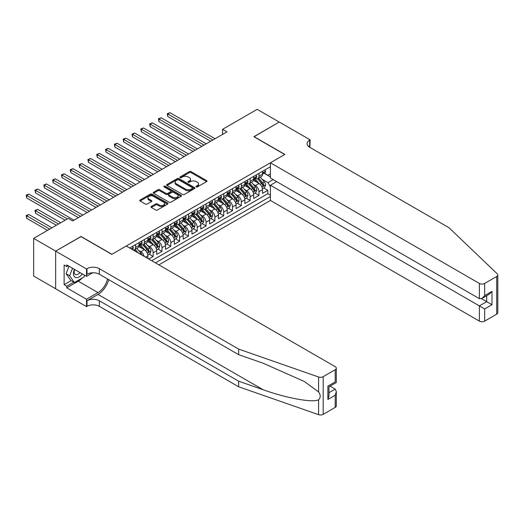 <?xml version="1.0" encoding="UTF-8"?>
<svg xmlns="http://www.w3.org/2000/svg" width="524" height="524" viewBox="0 0 524 524"><rect width="100%" height="100%" fill="white"/><g stroke="black" fill="none" stroke-linecap="round" stroke-linejoin="round"><path stroke-width="0.79" d="M196.225 186.904A0.858 0.498 0 0 0 197.437 186.904L206.633 181.599A1.225 0.707 0 0 0 206.993 181.094A1.225 0.707 0 0 0 206.633 180.597L191.057 171.603A1.225 0.707 0 0 0 189.328 171.603L180.132 176.909A0.858 0.498 0 0 0 179.876 177.263A0.858 0.498 0 0 0 180.132 177.61A0.858 0.498 0 0 0 181.343 177.61L182.529 176.922A3.917 2.26 0 0 1 188.07 176.922L189.367 177.675A3.917 2.26 0 0 1 190.513 179.274A3.917 2.26 0 0 1 189.367 180.872L188.175 181.559A0.858 0.498 0 0 0 187.926 181.907A0.858 0.498 0 0 0 188.175 182.26A0.858 0.498 0 0 0 189.387 182.26L190.579 181.573A3.917 2.26 0 0 1 196.12 181.573L197.417 182.319A3.917 2.26 0 0 1 198.563 183.917A3.917 2.26 0 0 1 197.417 185.516L196.225 186.203A0.858 0.498 0 0 0 195.976 186.557A0.858 0.498 0 0 0 196.225 186.904L196.225 186.203M151.331 206.482A1.225 0.707 0 0 0 150.971 206.98A1.225 0.707 0 0 0 151.331 207.478L155.7 210.006A1.225 0.707 0 0 0 157.429 210.006L167.641 204.105A1.225 0.707 0 0 0 168.001 203.607A1.225 0.707 0 0 0 167.641 203.109L152.065 194.116A1.225 0.707 0 0 0 150.336 194.116L140.124 200.011A1.225 0.707 0 0 0 139.764 200.509A1.225 0.707 0 0 0 140.124 201.006L145.403 204.059A1.225 0.707 0 0 0 147.133 204.059L151.502 201.53A1.225 0.707 0 0 0 151.862 201.033A1.225 0.707 0 0 0 151.502 200.535L148.882 199.022A3.275 1.893 0 0 1 147.925 197.686A3.275 1.893 0 0 1 149.949 195.937A3.275 1.893 0 0 1 153.512 196.349L163.77 202.271A3.275 1.893 0 0 1 164.733 203.607A3.275 1.893 0 0 1 162.709 205.356A3.275 1.893 0 0 1 159.139 204.943L157.429 203.954A1.225 0.707 0 0 0 155.7 203.954L151.331 206.482L151.331 207.478M81.043 236.625L55.695 251.107L33.654 238.381L33.654 276.056L55.649 288.757M81.043 236.475L111.907 254.291L284.728 154.514L253.871 136.698L279.22 122.059L257.173 109.333L222.569 129.317L222.569 134.406M33.654 238.381L68.258 218.403L72.666 220.945L226.977 131.858L222.569 129.317M182.614 194.463A1.225 0.707 0 0 0 184.35 194.463L194.561 188.568A1.225 0.707 0 0 0 194.921 188.064A1.225 0.707 0 0 0 194.561 187.566L178.979 178.573A1.225 0.707 0 0 0 177.25 178.573L167.038 184.468A1.225 0.707 0 0 0 166.678 184.972A1.225 0.707 0 0 0 167.038 185.47L182.614 194.463M164.392 187.088A0.858 0.498 0 0 1 165.263 187.212L165.263 186.19L181.101 195.341A1.225 0.707 0 0 1 181.461 195.838A1.225 0.707 0 0 1 181.101 196.336L170.889 202.231A1.225 0.707 0 0 1 169.16 202.231L153.578 193.238L153.578 192.243A1.225 0.707 0 0 0 153.224 192.74A1.225 0.707 0 0 0 153.578 193.238M153.578 192.243L157.953 189.714A1.225 0.707 0 0 1 159.682 189.714L165.997 193.363A1.225 0.707 0 0 0 167.732 193.363L170.627 191.692A1.225 0.707 0 0 0 170.988 191.188A1.225 0.707 0 0 0 170.627 190.69L164.051 186.891A0.858 0.498 0 0 1 163.802 186.544A0.858 0.498 0 0 1 164.333 186.086A0.858 0.498 0 0 1 165.263 186.19M148.764 259.026L153.172 256.478L149.163 254.166M147.434 245.376L149.648 246.653A4.991 2.882 60 0 1 153.172 252.764L156.702 250.727L156.702 254.448L161.988 251.389L157.979 249.077M156.25 240.287L158.464 241.564A4.991 2.882 60 0 1 161.988 247.675L165.518 245.638L165.518 249.352L170.811 246.3L166.796 243.981M165.067 235.197L167.28 236.475A4.991 2.882 60 0 1 170.811 242.586L174.335 240.549L174.335 244.263L179.627 241.21L175.612 238.892M173.883 230.108L176.097 231.385A4.991 2.882 60 0 1 179.627 237.49L183.151 235.459L183.151 239.173L188.444 236.121L184.428 233.802M182.699 225.012L184.913 226.296A4.991 2.882 60 0 1 188.444 232.401L191.967 230.363L191.967 234.084L197.26 231.025L193.251 228.713M191.522 219.923L193.736 221.2A4.991 2.882 60 0 1 197.26 227.311L200.79 225.274L200.79 228.995L206.076 225.936L202.067 223.624M200.338 214.833L202.552 216.111A4.991 2.882 60 0 1 206.076 222.222L209.607 220.185L209.607 223.899L214.892 220.846L210.884 218.528M209.155 209.744L211.369 211.021A4.991 2.882 60 0 1 214.892 217.133L218.423 215.095L218.423 218.809L223.715 215.757L219.7 213.438M217.971 204.655L220.185 205.932A4.991 2.882 60 0 1 223.715 212.037L227.239 210L227.239 213.72L232.532 210.668L228.516 208.349M226.787 199.559L229.001 200.836A4.991 2.882 60 0 1 232.532 206.947L236.055 204.91L236.055 208.631L241.348 205.572L237.339 203.26M235.61 194.469L237.824 195.747A4.991 2.882 60 0 1 241.348 201.858L244.878 199.821L244.878 203.535L250.164 200.482L246.156 198.164M244.426 189.38L246.64 190.657A4.991 2.882 60 0 1 250.164 196.769L253.695 194.732L253.695 198.445L258.98 195.393L258.98 191.679A4.991 2.882 -120 0 0 255.457 185.568L253.243 184.291M254.972 193.074L258.98 195.393M147.879 258.515L147.879 255.817A4.991 2.882 -120 0 0 144.355 249.712L138.899 246.562M144.146 256.36A4.991 2.882 60 0 0 140.825 251.749L138.611 250.472M156.702 250.727A4.991 2.882 -120 0 0 153.172 244.623L147.722 241.472M165.518 245.638A4.991 2.882 -120 0 0 161.988 239.527L156.538 236.383M174.335 240.549A4.991 2.882 -120 0 0 170.811 234.438L165.355 231.287M183.151 235.459A4.991 2.882 -120 0 0 179.627 229.348L174.171 226.198M191.967 230.363A4.991 2.882 -120 0 0 188.444 224.259L182.987 221.108M200.79 225.274A4.991 2.882 -120 0 0 197.26 219.163L191.81 216.019M209.607 220.185A4.991 2.882 -120 0 0 206.076 214.074L200.627 210.93M218.423 215.095A4.991 2.882 -120 0 0 214.892 208.984L209.443 205.834M227.239 210A4.991 2.882 -120 0 0 223.715 203.895L218.259 200.744M236.055 204.91A4.991 2.882 -120 0 0 232.532 198.806L227.075 195.655M244.878 199.821A4.991 2.882 -120 0 0 241.348 193.71L235.898 190.566M253.695 194.732A4.991 2.882 -120 0 0 250.164 188.62L244.715 185.476M158.864 264.856L270.404 200.456L479.375 321.107L479.375 305.885L486.698 301.66L486.698 295.7M155.418 262.871L270.404 196.487M270.404 166.756L129.677 248.003M140.779 244.387L140.825 244.413A4.991 2.882 60 0 0 143.321 244.662L146.851 242.625A4.991 2.882 -120 0 0 147.879 240.346L147.879 237.49M149.602 239.298L149.648 239.324A4.991 2.882 60 0 0 152.137 239.573L155.667 237.536A4.991 2.882 -120 0 0 156.702 235.25L156.702 232.401M158.418 234.208L158.464 234.235A4.991 2.882 60 0 0 160.96 234.483L164.484 232.446A4.991 2.882 -120 0 0 165.518 230.16L165.518 227.311M167.235 229.119L167.28 229.145A4.991 2.882 60 0 0 169.776 229.394L173.3 227.357A4.991 2.882 -120 0 0 174.335 225.071L174.335 222.222M176.051 224.03L176.097 224.056A4.991 2.882 60 0 0 178.592 224.298L182.116 222.261A4.991 2.882 -120 0 0 183.151 219.982L183.151 217.133M184.867 218.934L184.913 218.96A4.991 2.882 60 0 0 187.409 219.209L190.939 217.172A4.991 2.882 -120 0 0 191.967 214.892L191.967 212.037M193.69 213.844L193.736 213.871A4.991 2.882 60 0 0 196.225 214.119L199.755 212.082A4.991 2.882 -120 0 0 200.79 209.797L200.79 206.947M202.506 208.755L202.552 208.781A4.991 2.882 60 0 0 205.048 209.03L208.572 206.993A4.991 2.882 -120 0 0 209.607 204.707L209.607 201.858M211.323 203.666L211.369 203.692A4.991 2.882 60 0 0 213.864 203.934L217.388 201.904A4.991 2.882 -120 0 0 218.423 199.618L218.423 196.769M220.139 198.57L220.185 198.596A4.991 2.882 60 0 0 222.68 198.845L226.204 196.808A4.991 2.882 -120 0 0 227.239 194.528L227.239 191.673M228.955 193.48L229.001 193.507A4.991 2.882 60 0 0 231.497 193.756L235.027 191.719A4.991 2.882 -120 0 0 236.055 189.439L236.055 186.583M237.778 188.391L237.824 188.417A4.991 2.882 60 0 0 240.313 188.666L243.843 186.629A4.991 2.882 -120 0 0 244.878 184.343L244.878 181.494M246.594 183.302L246.64 183.328A4.991 2.882 60 0 0 249.136 183.577L252.66 181.54A4.991 2.882 -120 0 0 253.695 179.254L253.695 176.405M151.718 260.729L267.803 193.71L267.803 190.304L262.511 193.356L262.511 189.642A4.991 2.882 -120 0 0 258.98 183.531L253.531 180.38M255.411 178.212L255.457 178.239A4.991 2.882 -120 0 0 257.952 178.481A4.991 2.882 -120 0 0 258.98 176.202L258.98 173.346M257.952 178.481L261.476 176.444A4.991 2.882 -120 0 0 262.511 174.165L262.511 171.315M130.247 248.337L130.247 247.675M135.539 244.623L135.539 247.472A4.991 2.882 60 0 1 134.504 249.752A4.991 2.882 60 0 1 132.965 249.909M134.504 249.752L138.035 247.714A4.991 2.882 -120 0 0 139.063 245.435L139.063 242.586M144.355 239.527L144.355 242.383A4.991 2.882 60 0 1 143.321 244.662M153.172 234.438L153.172 237.287A4.991 2.882 60 0 1 152.137 239.573M161.988 229.348L161.988 232.198A4.991 2.882 60 0 1 160.96 234.483M170.811 224.259L170.811 227.108A4.991 2.882 60 0 1 169.776 229.394M179.627 219.163L179.627 222.019A4.991 2.882 60 0 1 178.592 224.298M188.444 214.074L188.444 216.923A4.991 2.882 60 0 1 187.409 219.209M197.26 208.984L197.26 211.834A4.991 2.882 60 0 1 196.225 214.119M206.076 203.895L206.076 206.744A4.991 2.882 60 0 1 205.048 209.03M214.892 198.806L214.892 201.655A4.991 2.882 60 0 1 213.864 203.934M223.715 193.71L223.715 196.566A4.991 2.882 60 0 1 222.68 198.845M232.532 188.62L232.532 191.47A4.991 2.882 60 0 1 231.497 193.756M241.348 183.531L241.348 186.38A4.991 2.882 60 0 1 240.313 188.666M250.164 178.442L250.164 181.291A4.991 2.882 60 0 1 249.136 183.577M250.164 196.769L250.164 200.482M241.348 201.858L241.348 205.572M232.532 206.947L232.532 210.668M223.715 212.037L223.715 215.757M214.892 217.133L214.892 220.846M206.076 222.222L206.076 225.936M197.26 227.311L197.26 231.025M188.444 232.401L188.444 236.121M179.627 237.49L179.627 241.21M170.811 242.586L170.811 246.3M161.988 247.675L161.988 251.389M153.172 252.764L153.172 256.478M270.404 186.813L267.98 182.614L262.059 179.195M267.98 182.614L273.181 179.608M264.05 173.221L270.404 176.889M264.227 173.117L267.98 175.285L270.404 173.883M263.788 187.985L267.803 190.304M267.803 193.71L270.404 195.216M196.572 187.029L197.417 186.537A3.917 2.26 0 0 0 198.563 184.939L198.563 183.917M190.513 179.274L190.513 180.289A3.917 2.26 0 0 1 189.367 181.887L188.522 182.378M206.633 180.597L206.633 181.599L191.057 172.619A1.225 0.707 0 0 0 189.328 172.619L180.472 177.734M194.542 188.575L178.979 179.588A1.225 0.707 0 0 0 177.25 179.588L167.051 185.476M192.4 188.417A0.858 0.498 0 0 0 192.649 188.064A0.858 0.498 0 0 0 192.4 187.716L178.723 179.824A0.858 0.498 0 0 0 177.512 179.824L176.254 180.544A3.917 2.26 0 0 0 175.108 182.142A3.917 2.26 0 0 0 176.254 183.747L185.601 189.144A3.917 2.26 0 0 0 191.142 189.144L192.4 188.417L192.4 189.433A0.858 0.498 0 0 0 192.649 189.085L192.649 188.064M175.108 182.142L175.108 183.164A3.917 2.26 0 0 0 176.254 184.762L176.254 183.747M192.4 189.433L191.142 190.16A3.917 2.26 0 0 1 185.601 190.16L176.254 184.762M153.597 193.251L157.953 190.736L157.953 189.714M170.988 191.188L170.988 192.21A1.225 0.707 0 0 1 170.627 192.708L167.732 194.384A1.225 0.707 0 0 1 165.997 194.384L159.682 190.736A1.225 0.707 0 0 0 157.953 190.736M165.263 187.212L181.088 196.349M172.553 197.148A3.275 1.893 0 0 0 176.123 197.561A3.275 1.893 0 0 0 178.147 195.812A3.275 1.893 0 0 0 177.184 194.476L173.575 192.387A1.225 0.707 0 0 0 171.839 192.387L168.944 194.063A1.225 0.707 0 0 0 168.584 194.561A1.225 0.707 0 0 0 168.944 195.066L172.553 197.148L172.553 198.164A3.275 1.893 0 0 0 176.123 198.576A3.275 1.893 0 0 0 178.147 196.828L178.147 195.812M168.584 194.561L168.584 195.583A1.225 0.707 0 0 0 168.944 196.081L168.944 195.066M172.553 198.164L168.944 196.081M164.733 203.607L164.733 204.629A3.275 1.893 0 0 1 162.709 206.371A3.275 1.893 0 0 1 159.139 205.965L157.429 204.976A1.225 0.707 0 0 0 155.7 204.976L151.344 207.491M147.925 197.686L147.925 198.707A3.275 1.893 0 0 0 148.882 200.044L148.882 199.022M151.502 200.535L151.502 201.53L148.882 200.044M167.628 204.118L152.065 195.131A1.225 0.707 0 0 0 150.336 195.131L140.137 201.019L140.124 200.011M262.439 188.764L264.712 187.448L265.596 184.907A3.308 1.906 -120 0 0 264.312 181.802L260.277 177.138M259.472 183.852L254.867 178.52M256.852 182.3L254.179 179.208A7.919 4.572 -120 0 0 253.937 178.933M167.765 136.875L193.029 151.456L150.133 126.69L150.133 124.149L152.333 122.871L197.437 148.914M257.5 178.664L261.574 183.38A3.308 1.906 60 0 1 262.753 185.66C263.251 186.321 263.605 186.118 263.814 185.044A3.308 1.906 -120 0 0 262.635 182.771L258.607 178.108M257.743 178.586L262.118 183.655A1.683 0.969 60 0 1 262.544 184.31L263.814 185.044M262.753 185.66L262.996 186.046M264.849 169.966L265.596 171.263A3.308 1.906 60 0 1 264.915 172.724L263.238 173.693A3.308 1.906 -120 0 0 263.814 172.927L263.742 172.638M212.868 140.006L167.765 113.963L169.972 112.693L215.069 138.729M262.622 173.844L262.635 173.844A3.308 1.906 -120 0 0 263.238 173.693M263.389 172.684L263.814 172.927L262.753 173.542A3.308 1.906 60 0 1 262.511 174.014M210.661 141.277L167.765 116.511L167.765 113.963L167.28 113.688L169.972 112.693M167.765 116.511L167.28 113.688M74.382 269.329A8.102 4.677 120 0 0 76.281 277.635A8.102 4.677 120 0 0 82.327 273.921M74.65 269.487A5.548 3.203 120 0 0 75.332 274.458A5.548 3.203 120 0 0 76.144 274.707A5.548 3.203 120 0 0 79.969 272.559M84.606 275.231L83.912 277.026L74.388 282.521L70.864 280.484L66.103 273.711L69.004 266.231M74.388 282.521L69.627 275.748L72.535 268.262M66.103 273.711L69.627 275.748M276.665 181.618L270.404 185.234L484.667 308.944L484.667 321.107L496.706 314.158L496.706 276.489A3.74 2.161 0 0 0 497.8 274.962A3.74 2.161 0 0 0 497.263 273.842L448.957 227.691L309.638 147.257A8.731 5.037 180 0 1 307.084 143.694A8.731 5.037 180 0 1 309.638 140.131L310.123 139.849L279.266 122.033L254.002 136.771M270.404 185.234L270.404 200.456M254.002 136.62L284.859 154.436L270.404 162.787L479.375 283.438A3.74 2.161 0 0 0 484.667 283.438L496.706 276.489M310.123 139.849L309.861 147.388M270.404 162.787L270.404 178.009L479.375 298.66L479.375 283.438M497.8 274.962L497.8 312.632A3.74 2.161 180 0 1 496.706 314.158M484.667 321.107A3.74 2.161 180 0 1 479.375 321.107M308.538 146.484A8.731 5.037 180 0 1 309.638 145.705L309.638 140.131M481.497 298.66L491.984 304.719L484.667 308.944M484.667 283.438L484.667 295.602L482.021 298.398L479.375 298.66M484.667 295.602L491.984 291.377L489.344 294.174L482.021 298.398M335.209 407.397L335.209 395.227L336.31 391.546L336.31 405.871A3.74 2.161 180 0 1 335.209 407.397L323.177 414.346A3.74 2.161 180 0 1 318.592 414.667L238.656 386.778L238.656 381.203L99.344 300.769A8.731 5.037 -0 0 0 86.997 300.769L98.021 294.409A16.244 9.38 120 0 0 108.75 279.678M238.656 381.203L263.166 389.758C286.595 398.201 312.769 402.93 318.592 399.773C320.721 397.598 320.721 394.972 318.592 391.893L304.215 381.439L263.166 363.23L238.656 354.683L99.344 274.248A8.731 5.037 -0 0 0 86.997 274.248L86.997 268.674L86.512 268.956L55.649 251.134L80.912 236.553L111.776 254.369L126.238 246.018L335.209 366.669A3.74 2.161 -0 0 1 336.31 368.195A3.74 2.161 -0 0 1 335.209 369.728L323.177 376.671L323.177 414.346M238.656 386.778L99.344 306.344A8.731 5.037 -0 0 0 86.997 306.344L86.512 306.625L55.649 288.809L55.649 251.134M238.656 354.683L238.656 349.108L99.344 268.674A8.731 5.037 -0 0 0 86.997 268.674M318.592 391.893L318.592 376.998L238.656 349.108M82.157 278.034A14.03 8.102 -60 0 1 78.266 281.198L66.758 287.84L66.758 286.209L73.773 282.161M68.172 265.747L66.758 266.559L64.118 265.033L64.118 284.683L66.758 286.209M66.758 266.559L66.758 264.934L86.512 276.338L86.512 268.956M86.512 306.625L86.512 299.243L98.021 292.602A14.03 8.102 120 0 0 107.518 278.964M66.758 287.84L86.512 299.243M330.048 386.142L335.209 389.122L336.31 391.546M92.669 272.781L86.512 276.338M318.592 376.998A3.74 2.161 -0 0 0 323.177 376.671M64.118 284.683L71.126 280.635M335.209 395.227L327.893 399.458L328.987 395.771L328.987 386.751L336.31 382.527L336.31 368.195M327.893 399.458L327.893 386.116C329.321 386.941 329.321 386.941 327.893 386.116L335.209 381.891C336.637 382.716 336.637 382.716 335.209 381.891L335.209 369.728M253.616 193.854L255.895 192.544L256.78 189.996A3.308 1.906 -120 0 0 255.489 186.891L251.461 182.228M250.655 188.941L246.051 183.61M248.035 187.389L245.363 184.297A7.919 4.572 -120 0 0 245.121 184.022M158.949 141.965L184.212 156.552L141.316 131.786L141.316 129.238L143.517 127.967L188.62 154.004M248.684 183.754L252.758 188.47A3.308 1.906 60 0 1 253.937 190.749C254.435 191.411 254.788 191.208 254.992 190.14A3.308 1.906 -120 0 0 253.819 187.861L249.791 183.197M248.92 183.675L253.302 188.745A1.683 0.969 60 0 1 253.727 189.406L254.992 190.14M253.937 190.749L254.179 191.142M244.8 198.95L247.079 197.633L247.963 195.085A3.308 1.906 -120 0 0 246.673 191.987L242.645 187.317M241.839 194.037L237.234 188.706M239.219 192.485L236.547 189.387A7.919 4.572 -120 0 0 236.298 189.112M150.133 147.054L175.389 161.641M239.868 188.843L243.942 193.559A3.308 1.906 60 0 1 245.121 195.838C245.618 196.5 245.966 196.297 246.175 195.229A3.308 1.906 -120 0 0 244.996 192.95L240.968 188.286M240.103 188.764L244.485 193.834A1.683 0.969 60 0 1 244.911 194.496L246.175 195.229M245.121 195.838L245.356 196.231M235.983 204.039L238.263 202.722L239.141 200.175A3.308 1.906 -120 0 0 237.857 197.076L233.828 192.413M233.023 199.127L228.418 193.795M230.403 197.574L227.73 194.476A7.919 4.572 -120 0 0 227.482 194.201M141.316 152.143L166.573 166.73L123.677 141.965L123.677 139.417L125.884 138.146L170.981 164.182M231.051 193.932L235.125 198.655A3.308 1.906 60 0 1 236.304 200.928C236.796 201.596 237.149 201.393 237.359 200.319A3.308 1.906 -120 0 0 236.18 198.039L232.152 193.376M231.287 193.86L235.669 198.93A1.683 0.969 60 0 1 236.088 199.585L237.359 200.319M236.304 200.928L236.54 201.321M227.167 209.128L229.447 207.812L230.324 205.27A3.308 1.906 -120 0 0 229.04 202.166L225.012 197.502M224.2 204.216L219.595 198.884M221.58 202.664L218.908 199.572A7.919 4.572 -120 0 0 218.665 199.297M132.493 157.239L157.757 171.82L114.861 147.054L114.861 144.513L117.062 143.235L162.165 169.278M222.228 199.028L226.303 203.744A3.308 1.906 60 0 1 227.482 206.017C227.979 206.685 228.333 206.482 228.543 205.408A3.308 1.906 -120 0 0 227.364 203.135L223.335 198.465M222.471 198.95L226.846 204.019A1.683 0.969 60 0 1 227.272 204.674L228.543 205.408M227.482 206.017L227.724 206.41M256.026 175.055L256.78 176.352A3.308 1.906 60 0 1 256.092 177.813L254.422 178.782A3.308 1.906 -120 0 0 254.992 178.022L254.926 177.728M204.052 145.096L158.949 119.053L161.15 117.782L206.253 143.825M253.806 178.939L253.819 178.939A3.308 1.906 -120 0 0 254.422 178.782M254.566 177.774L254.992 178.022L253.937 178.632A3.308 1.906 60 0 1 253.695 179.103M201.845 146.366L158.949 121.601L158.949 119.053L158.464 118.778L161.15 117.782M158.949 121.601L158.464 118.778M247.21 180.145L247.963 181.442A3.308 1.906 60 0 1 247.276 182.902L245.599 183.872A3.308 1.906 -120 0 0 246.175 183.112L246.11 182.817M195.229 150.185L149.648 123.867L152.333 122.871M244.983 184.029L244.996 184.029A3.308 1.906 -120 0 0 245.599 183.872M245.749 182.863L246.175 183.112L245.121 183.721A3.308 1.906 60 0 1 244.878 184.193M150.133 126.69L149.648 123.867M238.394 185.234L239.141 186.531A3.308 1.906 60 0 1 238.459 187.998L236.782 188.961A3.308 1.906 -120 0 0 237.359 188.201L237.287 187.906M186.413 155.274L140.825 128.956L143.517 127.967M236.167 189.118L236.18 189.118A3.308 1.906 -120 0 0 236.782 188.961M236.933 187.959L237.359 188.201L236.304 188.81A3.308 1.906 60 0 1 236.055 189.282M141.316 131.786L140.825 128.956M229.578 190.33L230.324 191.627A3.308 1.906 60 0 1 229.643 193.087L227.966 194.057A3.308 1.906 -120 0 0 228.543 193.291L228.471 193.002M177.597 160.37L132.493 134.327L134.701 133.057L179.804 159.093M227.351 194.208L227.364 194.208A3.308 1.906 -120 0 0 227.966 194.057M228.117 193.048L228.543 193.291L227.482 193.906A3.308 1.906 60 0 1 227.239 194.371M175.396 161.641L132.493 136.875L132.493 134.327L132.009 134.046L134.701 133.057M132.493 136.875L132.009 134.046M218.351 214.218L220.624 212.908L221.508 210.36A3.308 1.906 -120 0 0 220.224 207.255L216.196 202.592M215.384 209.305L210.779 203.974M212.764 207.753L210.091 204.661A7.919 4.572 -120 0 0 209.849 204.386M123.677 162.329L148.94 176.916L106.045 152.143L106.045 149.602L108.245 148.325L153.349 174.368M213.412 204.118L217.486 208.834A3.308 1.906 60 0 1 218.665 211.113C219.163 211.775 219.517 211.572 219.726 210.497A3.308 1.906 -120 0 0 218.547 208.225L214.519 203.561M213.654 204.039L218.03 209.109A1.683 0.969 60 0 1 218.456 209.77L219.726 210.497M218.665 211.113L218.908 211.499M220.761 195.419L221.508 196.716A3.308 1.906 60 0 1 220.827 198.177L219.15 199.146A3.308 1.906 -120 0 0 219.726 198.386L219.654 198.092M168.78 165.46L123.192 139.142L125.884 138.146M218.534 199.297L218.547 199.297A3.308 1.906 -120 0 0 219.15 199.146M219.301 198.138L219.726 198.386L218.665 198.996A3.308 1.906 60 0 1 218.423 199.467M123.677 141.965L123.192 139.142M209.528 219.314L211.807 217.997L212.692 215.449A3.308 1.906 -120 0 0 211.401 212.344L207.373 207.681M206.567 214.395L201.963 209.069M203.947 212.842L201.275 209.751A7.919 4.572 -120 0 0 201.033 209.476M114.861 167.418L140.124 182.005L97.228 157.239L97.228 154.691L99.429 153.421L144.532 179.457M204.596 209.207L208.67 213.923A3.308 1.906 60 0 1 209.849 216.202C210.347 216.864 210.7 216.661 210.91 215.593A3.308 1.906 -120 0 0 209.731 213.314L205.703 208.65M204.838 209.128L209.214 214.198A1.683 0.969 60 0 1 209.639 214.86L210.91 215.593M209.849 216.202L210.091 216.595M211.938 200.509L212.692 201.806A3.308 1.906 60 0 1 212.004 203.266L210.334 204.236A3.308 1.906 -120 0 0 210.91 203.476L210.838 203.181M159.964 170.549L114.376 144.231L117.062 143.235M209.718 204.393L209.731 204.393A3.308 1.906 -120 0 0 210.334 204.236M210.478 203.227L210.91 203.476L209.849 204.085A3.308 1.906 60 0 1 209.607 204.557M114.861 147.054L114.376 144.231M200.712 224.403L202.991 223.086L203.875 220.538A3.308 1.906 -120 0 0 202.585 217.44L198.557 212.77M197.751 219.491L193.146 214.159M195.131 217.938L192.459 214.84A7.919 4.572 -120 0 0 192.21 214.565M106.045 172.507L131.308 187.094L88.405 162.329L88.405 159.781L90.613 158.51L135.716 184.546M195.779 214.296L199.854 219.019A3.308 1.906 60 0 1 201.033 221.292C201.53 221.96 201.878 221.75 202.087 220.683A3.308 1.906 -120 0 0 200.908 218.403L196.88 213.74M196.015 214.218L200.397 219.287A1.683 0.969 60 0 1 200.823 219.949L202.087 220.683M201.033 221.292L201.268 221.685M203.122 205.598L203.875 206.895A3.308 1.906 60 0 1 203.188 208.362L201.511 209.325A3.308 1.906 -120 0 0 202.087 208.565L202.022 208.27M151.148 175.638L105.56 149.32L108.245 148.325M200.895 209.482L200.908 209.482A3.308 1.906 -120 0 0 201.511 209.325M201.661 208.316L202.087 208.565L201.033 209.174A3.308 1.906 60 0 1 200.79 209.646M106.045 152.143L105.56 149.32M191.895 229.492L194.175 228.176L195.052 225.634A3.308 1.906 -120 0 0 193.769 222.53L189.74 217.866M188.935 224.58L184.33 219.248M186.315 223.028L183.642 219.936A7.919 4.572 -120 0 0 183.393 219.654M97.228 177.603L122.485 192.184L79.589 167.418L79.589 164.87L81.796 163.599L126.893 189.642M186.963 219.386L191.037 224.108A3.308 1.906 60 0 1 192.216 226.381C192.708 227.049 193.061 226.846 193.271 225.772A3.308 1.906 -120 0 0 192.092 223.493L188.064 218.829M187.199 219.314L191.581 224.383A1.683 0.969 60 0 1 192 225.038L193.271 225.772M192.216 226.381L192.452 226.774M194.306 210.687L195.052 211.991A3.308 1.906 60 0 1 194.371 213.451L192.694 214.414A3.308 1.906 -120 0 0 193.271 213.654L193.199 213.36M142.325 180.728L96.743 154.41L99.429 153.421M192.079 214.571L192.092 214.571A3.308 1.906 -120 0 0 192.694 214.414M192.845 213.412L193.271 213.654L192.216 214.264A3.308 1.906 60 0 1 191.967 214.735M97.228 157.239L96.743 154.41M183.079 234.582L185.358 233.265L186.236 230.724A3.308 1.906 -120 0 0 184.952 227.619L180.924 222.955M180.118 229.669L175.514 224.338M177.492 228.117L174.82 225.025A7.919 4.572 -120 0 0 174.577 224.75M88.405 182.693L113.669 197.273L70.773 172.507L70.773 169.966L72.98 168.689L118.077 194.732M178.14 224.482L182.221 229.198A3.308 1.906 60 0 1 183.393 231.47C183.891 232.139 184.245 231.936 184.455 230.861A3.308 1.906 -120 0 0 183.276 228.588L179.247 223.925M178.383 224.403L182.758 229.473A1.683 0.969 60 0 1 183.184 230.128L184.455 230.861M183.393 231.47L183.636 231.863M185.489 215.783L186.236 217.08A3.308 1.906 60 0 1 185.555 218.541L183.878 219.51A3.308 1.906 -120 0 0 184.455 218.744L184.383 218.456M133.509 185.823L87.921 159.499L90.613 158.51M183.262 219.661L183.276 219.661A3.308 1.906 -120 0 0 183.878 219.51M184.029 218.501L184.455 218.744L183.393 219.359A3.308 1.906 60 0 1 183.151 219.825M88.405 162.329L87.921 159.499M174.263 239.671L176.542 238.361L177.42 235.813A3.308 1.906 -120 0 0 176.136 232.708L172.108 228.045M171.296 234.759L166.691 229.427M168.676 233.206L166.003 230.115A7.919 4.572 -120 0 0 165.761 229.839M79.589 187.782L104.852 202.369L61.956 177.597L61.956 175.055L64.157 173.785L109.261 199.821M169.324 229.571L173.398 234.287A3.308 1.906 60 0 1 174.577 236.566C175.075 237.228 175.429 237.025 175.638 235.951A3.308 1.906 -120 0 0 174.459 233.678L170.431 229.014M169.566 229.492L173.942 234.562A1.683 0.969 60 0 1 174.368 235.224L175.638 235.951M174.577 236.566L174.82 236.959M176.673 220.873L177.42 222.169A3.308 1.906 60 0 1 176.739 223.63L175.062 224.6A3.308 1.906 -120 0 0 175.638 223.84L175.566 223.545M124.692 190.913L79.104 164.595L81.796 163.599M174.446 224.75L174.459 224.75A3.308 1.906 -120 0 0 175.062 224.6M175.213 223.591L175.638 223.84L174.577 224.449A3.308 1.906 60 0 1 174.335 224.92M79.589 167.418L79.104 164.595M165.44 244.767L167.719 243.45L168.604 240.902A3.308 1.906 -120 0 0 167.313 237.798L163.285 233.134M162.479 239.854L157.875 234.523M159.859 238.302L157.187 235.204A7.919 4.572 -120 0 0 156.945 234.929M70.773 192.871L96.036 207.458L53.14 182.693L53.14 180.145L55.341 178.874L100.444 204.91M160.508 234.66L164.582 239.376A3.308 1.906 60 0 1 165.761 241.656C166.259 242.317 166.612 242.114 166.822 241.047A3.308 1.906 -120 0 0 165.643 238.767L161.615 234.104M160.75 234.582L165.126 239.651A1.683 0.969 60 0 1 165.551 240.313L166.822 241.047M165.761 241.656L166.003 242.049M167.857 225.962L168.604 227.259A3.308 1.906 60 0 1 167.916 228.719L166.246 229.689A3.308 1.906 -120 0 0 166.822 228.929L166.75 228.634M115.876 196.002L70.288 169.684L72.98 168.689M165.63 229.846L165.643 229.846A3.308 1.906 -120 0 0 166.246 229.689M166.39 228.68L166.822 228.929L165.761 229.538A3.308 1.906 60 0 1 165.518 230.01M70.773 172.507L70.288 169.684M156.624 249.856L158.903 248.54L159.787 245.992A3.308 1.906 -120 0 0 158.497 242.894L154.469 238.23M153.663 244.944L149.058 239.612M151.043 243.391L148.371 240.293A7.919 4.572 -120 0 0 148.122 240.018M61.956 197.961L87.22 212.548L44.317 187.782L44.317 185.234L46.525 183.963L91.628 210M151.691 239.75L155.766 244.472A3.308 1.906 60 0 1 156.945 246.745C157.442 247.413 157.79 247.21 157.999 246.136A3.308 1.906 -120 0 0 156.82 243.857L152.792 239.193M151.927 239.678L156.309 244.747A1.683 0.969 60 0 1 156.735 245.402L157.999 246.136M156.945 246.745L157.187 247.138M159.034 231.051L159.787 232.348A3.308 1.906 60 0 1 159.1 233.815L157.429 234.778A3.308 1.906 -120 0 0 157.999 234.018L157.934 233.724M107.06 201.092L61.472 174.774L64.157 173.785M156.807 234.935L156.82 234.935A3.308 1.906 -120 0 0 157.429 234.778M157.573 233.769L157.999 234.018L156.945 234.628A3.308 1.906 60 0 1 156.702 235.099M61.956 177.597L61.472 174.774M147.807 254.946L150.087 253.629L150.971 251.088A3.308 1.906 -120 0 0 149.681 247.983L145.652 243.319M144.847 250.033L140.242 244.701M142.227 248.481L139.554 245.389A7.919 4.572 -120 0 0 139.305 245.114M53.14 203.057L78.397 217.637L35.501 192.871L35.501 190.33L37.708 189.053L82.812 215.095M142.875 244.846L146.949 249.562A3.308 1.906 60 0 1 148.128 251.834C148.62 252.502 148.973 252.299 149.183 251.225A3.308 1.906 -120 0 0 148.004 248.952L143.976 244.282M143.111 244.767L147.493 249.837A1.683 0.969 60 0 1 147.912 250.492L149.183 251.225M148.128 251.834L148.364 252.227M150.218 236.141L150.971 237.444A3.308 1.906 60 0 1 150.283 238.905L148.606 239.874A3.308 1.906 -120 0 0 149.183 239.108L149.117 238.82M98.237 206.187L52.655 179.863L55.341 178.874M147.991 240.025L148.004 240.025A3.308 1.906 -120 0 0 148.606 239.874M148.757 238.865L149.183 239.108L148.128 239.723A3.308 1.906 60 0 1 147.879 240.189M53.14 182.693L52.655 179.863M141.978 255.109A3.308 1.906 -120 0 0 140.864 253.072L136.836 248.409M44.317 208.146L65.172 220.185L26.685 197.961L26.685 195.419L28.892 194.142L73.989 220.185M138.251 252.961L135.159 249.378M134.295 249.856L135.703 251.487M134.052 249.935L135.094 251.134M141.401 241.237L142.148 242.533A3.308 1.906 60 0 1 141.467 243.994L139.79 244.963A3.308 1.906 -120 0 0 140.367 244.204L140.294 243.909M89.421 211.277L43.833 184.959L46.525 183.963M139.174 245.114L139.188 245.114A3.308 1.906 -120 0 0 139.79 244.963M139.941 243.955L140.367 244.204L139.305 244.813A3.308 1.906 60 0 1 139.063 245.284M44.317 187.782L43.833 184.959M60.764 222.726L37.708 209.417L35.501 210.687L35.501 213.235L56.356 225.274M35.501 213.235L35.016 210.412L58.557 224.003M35.016 210.412L37.708 209.417M132.585 246.326L133.332 247.623A3.308 1.906 60 0 1 132.651 249.083L132.094 249.404M80.604 216.366L35.016 190.048L37.708 189.053M35.501 192.871L35.016 190.048M51.948 227.822L28.892 214.506L26.685 215.783L26.685 218.325L47.54 230.363M26.685 218.325L26.2 215.502L49.741 229.093M26.2 215.502L28.892 214.506M67.38 218.914L26.2 195.138L28.892 194.142M26.685 197.961L26.2 195.138M140.825 251.749L144.355 249.712M149.648 246.653L153.172 244.623M158.464 241.564L161.988 239.527M167.28 236.475L170.811 234.438M176.097 231.385L179.627 229.348M184.913 226.296L188.444 224.259M193.736 221.2L197.26 219.163M202.552 216.111L206.076 214.074M211.369 211.021L214.892 208.984M220.185 205.932L223.715 203.895M229.001 200.836L232.532 198.806M237.824 195.747L241.348 193.71M246.64 190.657L250.164 188.62M255.457 185.568L258.98 183.531M258.98 176.202L262.511 174.165M135.539 247.472L139.063 245.435M144.355 242.383L147.879 240.346M153.172 237.287L156.702 235.25M161.988 232.198L165.518 230.16M170.811 227.108L174.335 225.071M179.627 222.019L183.151 219.982M188.444 216.923L191.967 214.892M197.26 211.834L200.79 209.797M206.076 206.744L209.607 204.707M214.892 201.655L218.423 199.618M223.715 196.566L227.239 194.528M232.532 191.47L236.055 189.439M241.348 186.38L244.878 184.343M250.164 181.291L253.695 179.254M258.98 191.679L262.511 189.642M145.548 257.166L147.879 255.817M197.417 186.537L197.417 185.516M188.175 182.26L188.175 181.559M189.367 181.887L189.367 180.872M180.132 177.61L180.132 176.909M189.328 172.619L189.328 171.603M191.057 172.619L191.057 171.603M167.038 185.47L167.038 184.468M177.25 179.588L177.25 178.573M178.979 179.588L178.979 178.573M194.561 188.568L194.561 187.566M185.601 190.16L185.601 189.144M191.142 190.16L191.142 189.144M159.682 190.736L159.682 189.714M165.997 194.384L165.997 193.363M167.732 194.384L167.732 193.363M170.627 192.708L170.627 191.692M181.101 196.336L181.101 195.341M155.7 204.976L155.7 203.954M157.429 204.976L157.429 203.954M159.139 205.965L159.139 204.943M150.336 195.131L150.336 194.116M152.065 195.131L152.065 194.116M167.641 204.105L167.641 203.109M261.935 187.075L265.576 184.972M262.635 182.771L264.312 181.802M260.002 184.291L261.574 183.38M265.576 171.224L262.511 172.992M491.984 291.377L491.984 304.719M263.166 389.758L98.021 294.409M99.344 274.248L99.344 268.674M99.344 300.769L99.344 306.344M318.592 414.667L318.592 399.773M86.997 300.769L86.997 306.344M78.266 281.198L98.021 292.602M328.987 392.712L335.209 389.122M253.112 192.164L256.76 190.061M253.819 187.861L255.489 186.891M251.179 189.38L252.758 188.47M244.295 197.253L247.937 195.151M244.996 192.95L246.673 191.987M242.363 194.469L243.942 193.559M235.479 202.343L239.121 200.24M236.18 198.039L237.857 197.076M233.547 199.565L235.125 198.655M226.663 207.432L230.305 205.329M227.364 203.135L229.04 202.166M224.731 204.655L226.303 203.744M256.76 176.313L253.695 178.081M247.937 181.402L244.878 183.177M239.121 186.498L236.055 188.267M230.305 191.588L227.239 193.356M217.846 212.528L221.488 210.425M218.547 208.225L220.224 207.255M215.914 209.744L217.486 208.834M221.488 196.677L218.423 198.445M209.024 217.617L212.672 215.515M209.731 213.314L211.401 212.344M207.091 214.833L208.67 213.923M212.672 201.766L209.607 203.535M200.207 222.707L203.849 220.604M200.908 218.403L202.585 217.44M198.275 219.923L199.854 219.019M203.849 206.862L200.79 208.631M191.391 227.796L195.033 225.693M192.092 223.493L193.769 222.53M189.459 225.019L191.037 224.108M195.033 211.951L191.967 213.72M182.575 232.892L186.217 230.783M183.276 228.588L184.952 227.619M180.642 230.108L182.221 229.198M186.217 217.041L183.151 218.809M173.758 237.981L177.4 235.879M174.459 233.678L176.136 232.708M171.826 235.197L173.398 234.287M177.4 222.13L174.335 223.899M164.942 243.071L168.584 240.968M165.643 238.767L167.313 237.798M163.01 240.287L164.582 239.376M168.584 227.219L165.518 228.988M156.119 248.16L159.761 246.057M156.82 243.857L158.497 242.894M154.187 245.383L155.766 244.472M159.761 232.315L156.702 234.084M147.303 253.249L150.945 251.147M148.004 248.952L149.681 247.983M145.371 250.472L146.949 249.562M150.945 237.405L147.879 239.173M139.659 253.767L140.864 253.072M142.128 242.494L139.063 244.263M133.312 247.583L131.131 248.848"/></g></svg>
